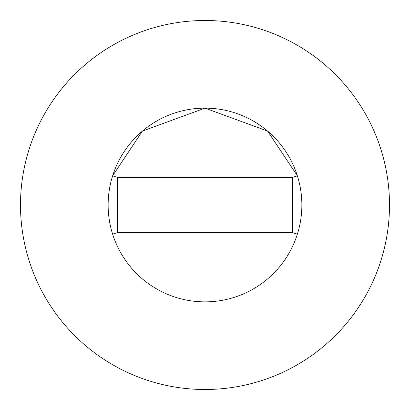 <?xml version="1.0" encoding="UTF-8"?>
<svg xmlns="http://www.w3.org/2000/svg" width="410" height="410" viewBox="0 0 410 410"><rect width="100%" height="100%" fill="white"/><g stroke="black" fill="none" stroke-linecap="round" stroke-linejoin="round"><path stroke-width="0.31" stroke-dasharray="2.05 1.54" d="M389.5 205A184.5 184.5 0 0 0 205 20.5A184.5 184.5 0 0 0 20.5 205A184.5 184.5 0 0 0 205 389.5A184.5 184.5 0 0 0 389.5 205M112.632 234.166A96.862 96.862 0 0 0 297.368 234.166M117.362 232.675L292.637 232.675L292.637 177.325L117.362 177.325L117.362 232.675"/><path stroke-width="0.61" d="M292.637 232.675L297.368 234.166A96.862 96.862 0 0 0 297.368 175.834L267.587 131.072L205 108.137L142.413 131.072L112.627 175.828A96.862 96.862 0 0 0 205 301.862A96.862 96.862 0 0 0 301.862 205A96.862 96.862 0 0 0 205 108.137A96.862 96.862 0 0 0 112.632 234.166L117.362 232.675L292.637 232.675L292.637 177.325L117.362 177.325L117.362 232.675M389.5 205A184.5 184.5 0 0 0 205 20.5A184.5 184.5 0 0 0 20.5 205A184.5 184.5 0 0 0 205 389.5A184.5 184.5 0 0 0 389.5 205M297.368 175.834L292.637 177.325M112.632 175.834L117.362 177.325"/></g></svg>
